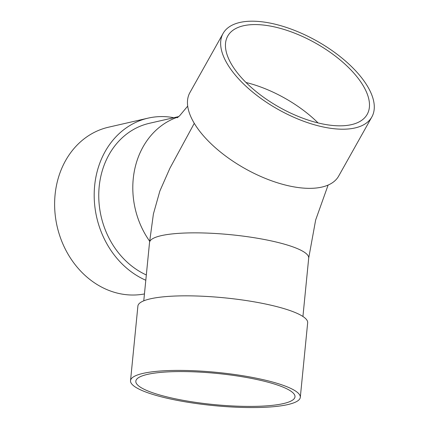 <?xml version="1.0" encoding="UTF-8"?>
<svg xmlns="http://www.w3.org/2000/svg" width="429" height="429" viewBox="0 0 429 429"><rect width="100%" height="100%" fill="white"/><g stroke="black" fill="none" stroke-linecap="round" stroke-linejoin="round"><path stroke-width="0.64" d="M194.278 123.321L169.889 168.275L159.845 191.071L153.405 213.974L149.544 242.401L143.774 300.793M229.494 60.569A79.966 36.846 29.3 0 0 300.498 117.326A79.966 36.846 29.3 0 0 367.203 114.334A79.966 36.846 29.3 0 0 315.497 43.072A79.966 36.846 29.3 0 0 227.735 36.068A79.966 36.846 29.3 0 0 229.494 60.569M224.962 59.593A85.296 39.302 29.3 0 0 300.697 120.131A85.296 39.302 29.3 0 0 371.852 116.945A85.296 39.302 29.3 0 0 316.699 40.927A85.296 39.302 29.3 0 0 223.085 33.457A85.296 39.302 29.3 0 0 224.962 59.593M223.085 33.457L189.897 92.6A85.296 39.302 29.3 0 0 191.774 118.736A85.296 39.302 29.3 0 0 267.514 179.274A85.296 39.302 29.3 0 0 338.663 176.083L371.852 116.945M146.327 274.957A79.966 67.744 -102.9 0 1 98.767 193.742A79.966 67.744 -102.9 0 1 149.297 123.327L178.732 116.586M318.071 122.935A79.966 36.846 29.3 0 0 245.989 82.481M145.801 280.255A85.296 72.265 -102.9 0 1 94.198 193.763A85.296 72.265 -102.9 0 1 148.107 118.131A85.296 72.265 -102.9 0 1 173.809 117.712M144.45 293.94A85.296 72.265 -102.9 0 1 119.364 293.581A85.296 72.265 -102.9 0 1 54.826 210.612A85.296 72.265 -102.9 0 1 108.537 127.198L148.107 118.131M256.826 379.515A79.966 15.642 -174.4 0 0 177.107 371.589A79.966 15.642 -174.4 0 0 135.837 381.14A79.966 15.642 -174.4 0 0 213.878 404.568A79.966 15.642 -174.4 0 0 294.991 396.863A79.966 15.642 -174.4 0 0 256.826 379.515M300.3 397.388L307.663 322.817A85.296 16.683 -174.4 0 0 266.951 304.311A85.296 16.683 -174.4 0 0 181.917 295.86A85.296 16.683 -174.4 0 0 137.897 306.043L130.534 380.62A85.296 16.683 -174.4 0 0 213.776 405.603A85.296 16.683 -174.4 0 0 300.3 397.388A85.296 16.683 -174.4 0 0 259.583 378.882A85.296 16.683 -174.4 0 0 174.549 370.431A85.296 16.683 -174.4 0 0 130.534 380.62M149.662 241.216A79.966 67.744 -102.9 0 1 178.357 116.913M328.115 185.071L315.664 219.97L308.698 258.124A79.966 15.642 -174.4 0 0 230.657 234.701A79.966 15.642 -174.4 0 0 149.544 242.401M187.698 106.113L179.692 115.696L177.268 117.76M308.698 258.124L302.928 316.516"/></g></svg>
